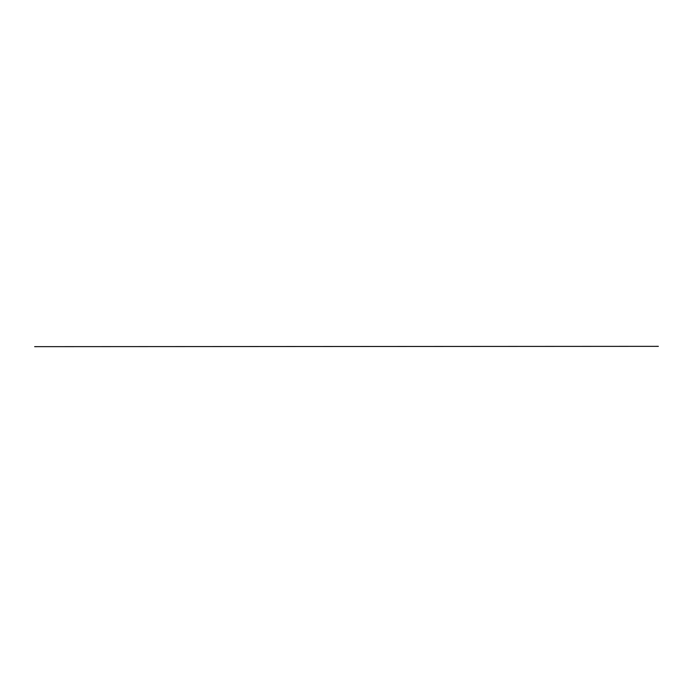 <?xml version="1.0" encoding="UTF-8"?>
<svg xmlns="http://www.w3.org/2000/svg" width="693" height="693" viewBox="0 0 693 693"><rect width="100%" height="100%" fill="white"/><g stroke="black" fill="none" stroke-linecap="round" stroke-linejoin="round"><path stroke-width="1.04" d="M658.35 346.344L34.65 346.656L658.35 346.344"/></g></svg>

